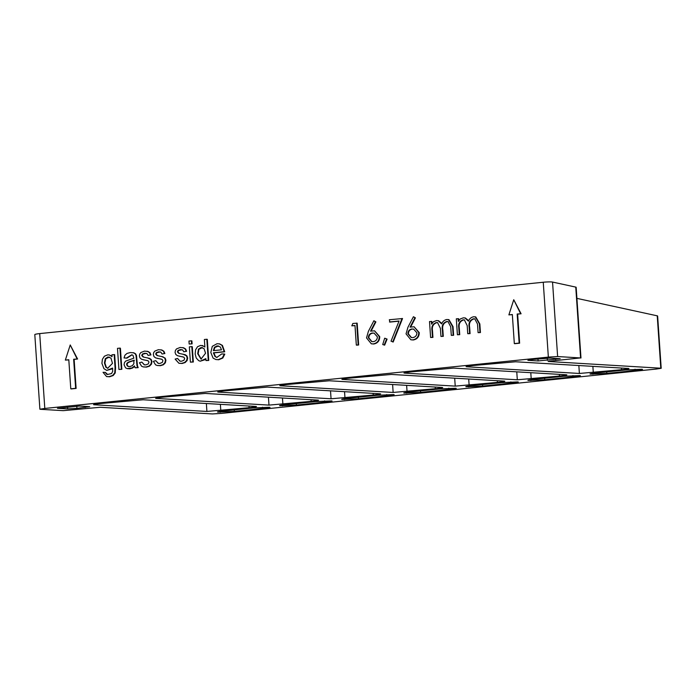 <?xml version="1.0" encoding="UTF-8"?>
<svg xmlns="http://www.w3.org/2000/svg" width="696" height="696" viewBox="0 0 696 696"><rect width="100%" height="100%" fill="white"/><g stroke="black" fill="none" stroke-linecap="round" stroke-linejoin="round"><path stroke-width="1.04" d="M104.426 362.955L105.87 367.244L107.654 368.271L112.474 363.373L110.968 358.109L107.993 356.97L105.296 358.666L104.426 362.955M109.35 357.083L105.775 358.771L104.905 363.06L106.349 367.349L107.889 368.315M197.673 353.716L201.014 359.092L205.546 353.264L204.085 348.652L201.135 347.469L198.473 349.166L197.673 353.716M202.458 347.582L198.952 349.27L198.151 353.82L201.257 359.136M464.58 319.925L463.658 319.916C460.065 321.134 458.603 323.814 459.282 327.964L459.734 334.672L457.394 334.759L456.315 318.82L458.647 318.742L458.786 320.699M458.168 318.637L458.36 321.404L460.3 318.951L463.362 317.82L465.389 318.002L468.66 320.691M464.911 317.898L468.443 321.178C469.461 318.672 471.218 317.202 473.724 316.767L475.768 316.941L479.84 323.927L480.431 332.558L478.091 332.644L477.5 324.005L474.75 318.811L474.011 318.864C470.287 320.195 468.834 323.048 469.661 327.416L470.078 333.619L467.747 333.697L467.19 325.598L464.345 319.864L463.658 319.916M474.985 318.872L474.011 318.864M437.784 322.657L436.862 322.648C433.269 323.866 431.807 326.555 432.486 330.696L432.938 337.403L430.598 337.49L429.519 321.552L431.851 321.474L431.99 323.431M431.372 321.369L431.564 324.136L433.504 321.683L436.566 320.551L438.593 320.743L441.864 323.423M438.115 320.639L441.647 323.91C442.665 321.404 444.422 319.934 446.928 319.499L448.972 319.673L453.044 326.659L453.635 335.289L451.295 335.376L450.703 326.737L447.954 321.543L447.215 321.595C443.491 322.927 442.038 325.78 442.865 330.148L443.282 336.351L440.951 336.429L440.394 328.329L437.549 322.596L436.862 322.648M448.189 321.604L447.215 321.595M413.424 316.724L414.938 317.759L410.066 327.129L414.111 326.789L418.775 332.531C418.696 336.69 416.695 339.143 412.763 339.874L410.849 339.77L406.046 333.871L407.926 327.303L413.424 316.724L415.416 317.863L410.683 326.963M414.111 326.789L419.253 332.636C419.175 336.794 417.174 339.248 413.241 339.979L410.849 339.77M354.995 325.65L351.802 325.824L352.863 323.466L357.17 323.179L358.657 344.981L356.796 345.164L356.317 345.068L354.986 325.493L351.802 325.824M135.189 367.784L138.173 367.636L137.46 365.852L136.477 355.491L135.598 353.794L133.797 352.82L130.265 352.567L127.011 353.429L124.949 355.195L124.036 357.944L126.454 358.048L131.788 354.777L132.971 355.308L133.867 358.162L125.593 361.146L124.419 362.755L124.079 364.852L125.584 367.862L127.237 368.619L132.066 367.923L134.554 365.931A5.568 5.246 -77.7 0 0 135.189 367.784L137.695 367.531L136.981 365.748L135.998 355.386L135.111 353.69L133.006 352.637M127.237 368.619L129.847 368.81L132.544 368.027L134.659 366.427M124.036 357.944L126.933 358.153L132.023 354.838M118.92 369.445L121.852 369.298L120.408 348.209L119.929 348.104L117.485 348.357L118.92 369.445L121.852 369.298M141.827 362.094L139.435 362.729L141.584 366.218L143.254 366.914L146.456 367.114L149.475 366.183L151.415 364.208L151.972 361.694L151.232 359.536L149.527 358.353L143.089 356.978L141.732 355.508L142.367 354.055L144.751 353.22L147.021 353.664L148.109 355.421L150.945 354.916L149.945 352.646L147.944 351.436L144.437 351.115L140.818 352.559L139.705 354.116L139.391 356.056L140.061 358.048L141.732 359.336L148.161 360.815L148.988 362.129L148.291 363.904L145.812 364.878L144.255 364.817L141.827 362.094L144.498 364.861M143.715 357.118L142.21 355.613L142.845 354.16L146.325 353.333M143.402 359.806L147.265 360.519M177.515 358.457L175.122 359.092L178.924 363.277L182.143 363.477L185.145 362.546L187.102 360.572L187.659 358.057L186.919 355.9L185.206 354.716L178.768 353.342L177.402 351.871L178.046 350.419L180.429 349.583L182.709 350.027L183.779 351.785L186.632 351.28L185.623 349.009L183.622 347.8L180.107 347.478L176.488 348.922L175.392 350.48L175.07 352.42L175.757 354.412L177.419 355.691L183.848 357.17L184.684 358.483L183.97 360.267L181.499 361.241L179.942 361.18L177.515 358.457L180.186 361.224M179.394 353.49L177.88 351.976L178.524 350.523L182.021 349.697M179.063 356.161L182.987 356.883M189.164 344.015L192.096 343.868L191.896 340.918L191.417 340.814L188.964 341.066L189.164 344.015L192.096 343.868M508.88 314.87L512.334 314.514L514.318 343.589L514.796 343.694L519.625 343.198L517.641 314.131L521.087 313.774L513.752 299.732L508.88 314.87L512.343 314.67M39.707 333.593L44.805 408.448L39.889 409.213L34.8 334.611A7.317 0.722 -3.9 0 1 39.707 333.593L543.254 282.245A7.317 0.722 -3.9 0 1 552.546 282.063L575.757 287.109A7.317 0.722 -3.9 0 1 576.158 287.309L580.977 357.979L557.627 356.535L548.352 357.1L543.254 282.245M44.805 408.448L548.352 357.1M65.346 360.102L68.8 359.745L70.783 388.82L71.262 388.925L76.116 388.429L74.133 359.353L77.587 359.005L70.235 344.964L65.346 360.102L68.808 359.902M217.004 357.483L215.464 356.604L213.855 352.898L224.712 351.785L222.424 345.407L219.666 343.92L217.048 343.711L212.289 346.33L210.818 352.498L213.08 358.092L215.83 359.527L218.266 359.641L222.337 357.927L224.321 354.046L221.737 353.942L216.761 357.44L214.986 356.5L213.376 352.794L224.225 351.68L221.946 345.303L219.179 343.815M215.83 359.527L218.744 359.745L222.816 358.031L224.799 354.151L224.321 354.046M204.859 346.617L200.735 345.381L197.577 346.686L195.602 349.775L195.15 353.986L196.237 358.04L198.691 360.632L200.213 361.207L205.859 358.614L205.999 360.563L208.261 360.337L206.816 339.248L204.372 339.5L204.885 347.043L202.31 345.451M200.213 361.207L205.92 359.432M205.999 360.563L208.739 360.441L207.304 339.352L206.816 339.248M193.331 362.007L192.287 346.721L191.809 346.617L189.356 346.86L190.399 362.155L193.331 362.007L192.853 361.903L191.809 346.617M155.774 360.667L153.372 361.311L155.53 364.791L157.2 365.496L159.915 365.591L162.934 364.66L164.891 362.677L165.43 360.163L164.691 358.014L162.994 356.83L157.035 355.552L155.669 354.081L156.313 352.637L158.697 351.802L160.959 352.246L162.046 353.994L164.882 353.498L163.891 351.228L161.89 350.018L158.375 349.697L154.756 351.141L153.642 352.698L153.338 354.629L154.007 356.63L155.686 357.909L162.107 359.388L162.934 360.702L162.238 362.486L159.758 363.46L158.192 363.399L155.774 360.667L158.436 363.442M157.331 358.379L161.185 359.084M157.2 365.496L160.393 365.696L163.412 364.765L165.37 362.781L165.909 360.267L165.178 358.109L161.341 356.395M157.67 355.7L156.148 354.186L156.791 352.741L160.271 351.906M106.558 376.571L109.568 376.78L113.178 375.535L115.205 372.969L115.553 367.836L114.657 354.629L111.934 354.76L112.065 356.648L109.289 354.951L107.662 354.864L104.383 356.221L102.399 359.293L101.921 363.39L103.939 368.68L106.74 370.394L112.613 368.071L112.674 371.412L111.543 373.561L107.419 374.483L106.401 374.065L105.444 372.43L103.034 372.308L106.558 376.571L109.089 376.675L112.7 375.431L114.727 372.865L115.075 367.732L114.17 354.534M107.662 374.526L105.444 372.43M112.039 356.248L109.289 354.951M106.74 370.394L112.665 368.741M373.891 320.752L375.405 321.796L370.542 331.157L374.579 330.826L379.25 336.568C379.163 340.727 377.162 343.171 373.239 343.902L371.316 343.807L366.514 337.899L368.393 331.331L373.891 320.752L375.884 321.9L371.159 330.991M374.579 330.826L379.729 336.673C379.651 340.831 377.641 343.276 373.717 344.007L371.316 343.807M385.14 338.334L387.106 339.117L384.644 345.146L382.73 344.546L384.662 338.23L385.14 338.334M398.999 321.16L389.951 322.083L389.316 319.742L402.532 318.55L393.179 342.023L391.03 341.153L399.069 321.004L389.473 321.978M358.501 398.738L386.785 395.85C392.796 395.197 395.058 394.78 393.571 394.589L377.284 395.285L349.009 398.173C342.989 398.825 340.727 399.243 342.223 399.443L358.501 398.738L358.397 397.216M394.162 394.71L393.571 394.589M341.623 399.313L342.197 399.095M373.256 395.05C379.268 394.397 381.53 393.98 380.042 393.779L267.299 387.106L225.104 390.83C219.092 391.483 216.83 391.9 218.318 392.1L331.061 398.782L373.256 395.05L373.134 393.37M380.634 393.91L380.042 393.779M217.726 391.97L218.292 391.752M296.418 405.063L324.701 402.184C330.713 401.531 332.975 401.113 331.487 400.913L315.21 401.618L286.926 404.506C280.914 405.15 278.652 405.577 280.14 405.768L296.418 405.063L296.313 403.55M332.079 401.044L331.487 400.913M279.54 405.646L280.114 405.42M497.414 382.391C503.425 381.739 505.688 381.312 504.2 381.121L391.457 374.439L349.27 378.172C343.259 378.815 340.996 379.242 342.484 379.433L455.228 386.115L497.414 382.391L497.301 380.712M504.8 381.243L504.2 381.121M341.884 379.311L342.458 379.085M538.104 360.946L560.176 358.692L549.953 358.083L532.405 359.493L527.881 360.337L538.104 360.946L537.965 358.927M621.58 369.724C627.592 369.08 629.854 368.654 628.366 368.462L515.623 361.781L473.428 365.504C467.416 366.157 465.154 366.583 466.642 366.775L579.385 373.456L621.58 369.724L621.467 368.053M628.958 368.584L628.366 368.462M466.05 366.653L466.625 366.427M482.659 386.071L510.942 383.191C516.954 382.539 519.216 382.121 517.728 381.921L501.451 382.626L473.167 385.514C467.155 386.158 464.893 386.584 466.381 386.776L482.659 386.071L482.563 384.557M518.329 382.052L517.728 381.921M465.789 386.654L466.355 386.428M548.535 361.328L580.586 357.901L575.757 287.109M576.914 298.375L657.233 315.827A7.317 0.722 -3.9 0 1 657.633 316.036L661.2 368.297L656.276 369.054L221.711 413.372L212.437 413.937L100.189 407.282L63.24 410.657L40.281 409.291M548.152 361.476L660.8 368.21L657.233 315.827M559.497 376.058C565.509 375.405 567.771 374.987 566.283 374.787L453.54 368.106L411.353 371.838C405.333 372.49 403.071 372.908 404.559 373.108L517.311 379.781L559.497 376.058L559.384 374.378M566.875 374.918L566.283 374.787M403.967 372.978L404.541 372.76M544.742 379.746L573.025 376.858C579.037 376.205 581.299 375.788 579.812 375.596L563.534 376.292L535.25 379.181C529.238 379.833 526.976 380.251 528.464 380.442L544.742 379.746L544.637 378.224M580.403 375.718L579.812 375.596M527.864 380.32L528.438 380.103M435.331 388.716C441.351 388.072 443.613 387.646 442.117 387.454L329.373 380.773L287.187 384.496C281.175 385.149 278.913 385.575 280.401 385.767L393.144 392.448L435.331 388.716L435.217 387.046M442.717 387.576L442.117 387.454M279.809 385.645L280.375 385.419M420.584 392.405L448.859 389.516C454.88 388.873 457.142 388.446 455.645 388.255L439.367 388.96L411.084 391.839C405.072 392.492 402.81 392.918 404.298 393.11L420.584 392.405L420.48 390.882M456.245 388.377L455.645 388.255M403.706 392.988L404.28 392.762M249.09 407.708C255.101 407.064 257.363 406.638 255.876 406.447L143.132 399.765L100.946 403.489C94.926 404.141 92.664 404.567 94.16 404.759L206.903 411.44L249.09 407.708L248.977 406.038M256.476 406.568L255.876 406.447M93.56 404.637L94.134 404.411M234.335 411.397L262.618 408.517C268.63 407.865 270.892 407.438 269.404 407.247L253.126 407.952L224.843 410.831C218.831 411.484 216.569 411.91 218.057 412.102L234.335 411.397L234.23 409.874M270.005 407.369L269.404 407.247M217.465 411.98L218.031 411.754M606.825 373.413L635.109 370.524C641.12 369.88 643.382 369.454 641.895 369.263L625.608 369.967L597.333 372.847C591.322 373.5 589.051 373.917 590.547 374.117L606.825 373.413L606.721 371.89M642.486 369.385L641.895 369.263M589.947 373.996L590.521 373.769M311.173 401.383C317.185 400.731 319.447 400.304 317.959 400.113L205.216 393.431L163.021 397.164C157.009 397.808 154.747 398.234 156.235 398.425L268.987 405.107L311.173 401.383L311.06 399.704M318.55 400.235L317.959 400.113M155.643 398.303L156.217 398.077M76.934 408.352L89.741 406.664L79.518 406.064L57.446 408.308L67.66 408.917L76.934 408.352L76.786 406.116M514.318 343.589L519.146 343.093L517.163 314.026L521.087 313.774M517.163 314.026L517.641 314.131M520.608 313.67L513.752 299.732M519.146 343.093L519.625 343.198M70.783 388.82L75.638 388.325L73.654 359.249L74.133 359.353M75.638 388.325L76.116 388.429M73.654 359.249L77.587 359.005M77.108 358.901L70.235 344.964M213.35 350.645L221.485 349.818L220.354 347.017L217.196 345.834L214.411 347.33L213.35 350.645M213.376 352.794L213.855 352.898M224.225 351.68L224.712 351.785M218.683 345.955L214.89 347.435L213.829 350.601M191.618 343.763L191.417 340.814M208.261 360.337L208.739 360.441M178.924 363.277L181.665 363.373L184.666 362.442L186.624 360.467L187.18 357.953L186.441 355.795L183.005 354.16M183.779 351.785L186.632 351.28M186.154 351.175L185.136 348.905L182.709 347.582M190.399 362.155L192.853 361.903M143.254 366.914L145.969 367.01L148.996 366.079L150.936 364.104L151.493 361.589L150.754 359.432L147.395 357.822M148.109 355.421L150.945 354.916M150.466 354.812L149.466 352.541L147.039 351.228M162.046 353.994L164.882 353.498M164.404 353.394L163.403 351.123L160.985 349.801M121.365 369.193L119.929 348.104M127.542 366.148L129.804 366.609L132.31 365.704L133.832 363.756L133.954 360.197C131.988 361.328 124.027 362.007 127.542 366.148L128.716 366.609M137.695 367.531L138.173 367.636M126.454 358.048L126.933 358.153M134.432 360.302C132.466 361.433 124.514 362.111 128.02 366.253M356.691 323.075L358.17 344.877L358.657 344.981M358.17 344.877L356.317 345.068M372.43 333.01C369.811 333.428 368.454 335.02 368.375 337.795L371.716 341.588L373.178 341.658C375.823 341.223 377.232 339.631 377.397 336.873L374.056 333.088L372.908 333.114C370.289 333.532 368.941 335.124 368.854 337.899L371.951 341.632M373.239 343.902L373.717 344.007M379.25 336.568L379.729 336.673M375.405 321.796L375.884 321.9M374.283 333.149L372.908 333.114M368.375 337.795L368.854 337.899M384.662 338.23L387.106 339.117M386.628 339.013L384.166 345.042M402.053 318.446L392.701 341.919M411.962 328.973C409.335 329.399 407.986 330.991 407.908 333.758L411.249 337.551L412.711 337.621C415.355 337.195 416.765 335.603 416.93 332.836L413.589 329.06L412.441 329.077C409.822 329.504 408.465 331.096 408.387 333.863L411.484 337.603M412.763 339.874L413.241 339.979M418.775 332.531L419.253 332.636M414.938 317.759L415.416 317.863M413.815 329.121L412.441 329.077M407.908 333.758L408.387 333.863M436.375 322.544C432.781 323.762 431.329 326.45 431.999 330.591L432.46 337.299L432.938 337.403M432.46 337.299L430.598 337.49M446.736 321.491C443.004 322.822 441.56 325.676 442.386 330.043L442.804 336.246L443.282 336.351M442.804 336.246L440.951 336.429M448.494 319.568L452.565 326.555L453.157 335.185L453.635 335.289M453.157 335.185L451.295 335.376M463.171 319.812C459.577 321.03 458.125 323.71 458.795 327.86L459.256 334.567L459.734 334.672M459.256 334.567L457.394 334.759M473.532 318.759C469.8 320.09 468.356 322.944 469.182 327.311L469.6 333.514L470.078 333.619M469.6 333.514L467.747 333.697M475.29 316.837L479.361 323.823L479.953 332.453L480.431 332.558M479.953 332.453L478.091 332.644M67.66 408.917L67.529 406.899M635.109 370.524L635.022 369.219M573.025 376.858L572.938 375.553M510.942 383.191L510.855 381.887M448.859 389.516L448.772 388.211M386.785 395.85L386.689 394.545M324.701 402.184L324.614 400.879M552.546 282.063L557.627 356.535M262.618 408.517L262.531 407.204M555.652 359.536L555.573 358.423M547.369 360.38L547.221 358.135M85.216 407.508L85.138 406.394M220.432 412.241L220.371 411.362M206.903 411.44L206.364 403.515M220.806 410.596L220.38 404.341M468.756 386.915L468.695 386.036M517.311 379.781L516.763 371.855M531.213 378.937L530.787 372.691M530.839 380.59L530.778 379.703M579.385 373.456L578.846 365.522M593.297 372.612L592.87 366.357M393.144 392.448L392.605 384.523M407.056 391.604L406.629 385.349M406.673 393.249L406.612 392.37M455.228 386.115L454.688 378.189M469.13 385.271L468.704 379.015M282.515 405.907L282.454 405.029M592.914 374.257L592.862 373.378M331.061 398.782L330.522 390.848M344.972 397.938L344.546 391.683M344.59 399.582L344.529 398.695M268.987 405.107L268.439 397.181M282.889 404.263L282.463 398.008M431.999 330.591L432.486 330.696M442.386 330.043L442.865 330.148M452.565 326.555L453.044 326.659M458.795 327.86L459.282 327.964M469.182 327.311L469.661 327.416M479.361 323.823L479.84 323.927"/></g></svg>

